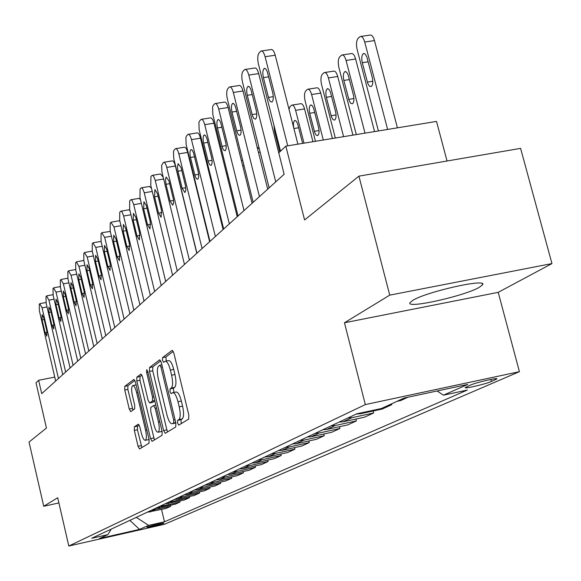<?xml version="1.0" encoding="UTF-8"?>
<svg xmlns="http://www.w3.org/2000/svg" width="581" height="581" viewBox="0 0 581 581"><rect width="100%" height="100%" fill="white"/><g stroke="black" fill="none" stroke-linecap="round" stroke-linejoin="round"><path stroke-width="0.87" d="M177.568 423.135L178.745 425.132L188.694 419.09L188.81 415.052L173.857 353.074L172.187 350.299L162.557 357.613L162.498 360.431L163.631 362.348L165.135 361.273C166.987 361.07 168.737 364.018 170.378 370.104L171.606 375.195C173.007 381.913 172.913 386.205 171.315 388.064L170.073 388.914L170.015 391.71L171.17 393.664L172.644 392.698C174.54 392.531 176.319 395.538 177.989 401.725L179.217 406.838C180.633 413.578 180.524 417.833 178.897 419.591L177.633 420.368L177.568 423.135M173 392.625L175.992 392.015C177.895 391.841 179.682 394.848 181.352 401.035L182.587 406.148C183.995 412.88 183.879 417.129 182.245 418.894L180.974 419.671L181.287 423.593M173.276 351.36L165.89 356.959L166.275 361.048M165.52 361.193L168.475 360.605C170.342 360.409 172.099 363.35 173.734 369.429L174.961 374.52C176.37 381.23 176.268 385.523 174.656 387.382L173.414 388.239L173.864 392.451M479.296 287.319L482.571 284.763C487.924 277.979 426.301 291.727 412.757 300.377L409.997 302.694C405.785 309.128 464.48 296.07 479.296 287.319M163.646 523.35L163.936 523.176C164.641 522.501 149.143 526.117 147.116 527.105L146.84 527.272C151.067 526.793 156.667 525.485 163.646 523.35M134.364 426.795L134.327 430.441L138.075 446.266L139.563 448.946L149.034 443.194L149.085 439.49L135.417 382L133.935 379.386L124.777 386.343L124.755 390.025L129.258 409.031L130.71 411.646L134.669 408.893L134.705 405.189L132.439 395.654C131.306 390.156 131.386 386.793 132.679 385.581C134.051 385.472 135.366 387.81 136.637 392.596L145.613 430.361C146.739 435.837 146.659 439.149 145.373 440.304C143.957 440.369 142.614 437.965 141.328 433.092L139.839 426.839L138.351 424.166L134.364 426.795L137.472 426.149L137.436 429.787L141.866 447.552M389.735 295.141L344.46 322.767L498.215 292.337L551.95 263.585L389.735 295.141L358.92 176.145L304.582 219.952L285.837 146.143L278.749 152.861L284.16 174.249L41.723 393.657L38.636 380.279L36.007 382.777L46.429 428.044L29.05 442.054L43.728 506.269L58.899 502.943M344.46 322.767L365.318 404.587L68.805 546.024L57.708 497.743L43.728 506.269M163.624 430.55L165.236 433.346L175.745 426.962L175.847 423.026L161.315 362.515L159.702 359.792L149.542 367.512L149.484 371.419L163.624 430.55L166.878 429.86L167.611 431.901M162.041 435.292L152.069 441.349L150.523 438.611L136.804 380.962L136.84 377.171L140.958 374.048L142.468 376.691L148.097 400.28L149.644 402.982L152.483 401.028L152.549 397.186L146.63 372.414L146.71 369.669L147.792 371.535L162.114 431.48L162.041 435.292M358.92 176.145L520.598 148.373L551.95 263.585M470.552 385.05L465.301 387.52C463.449 389.226 485.716 384.085 491.366 381.499L496.813 378.972C498.854 377.2 476.086 382.465 470.552 385.05M365.318 404.587L519.421 371.673L164.503 524.287L68.805 546.024M161.547 509.45L164.474 521.782L467.364 390.047L443.405 395.196L467.814 384.411L404.194 398.021L381.434 408.516L356.698 413.832L91.754 538.267L107.913 534.607L111.225 529.117M164.474 521.782L148.634 525.377L139.527 529.393L99.496 538.485L107.913 534.607M447.05 161.01L436.513 121.414L285.837 146.143M498.215 292.337L519.421 371.673M54.745 377.105L38.636 380.279M443.405 395.196L437.152 390.969M397.048 401.318L400.781 400.52L407.949 397.222M391.543 403.853L391.747 404.666L388.064 405.458M356.284 414.028L360.336 413.759L382.211 409.053L391.747 404.666M373.118 411.007L373.627 412.997L351.977 417.666L347.968 417.935M339.173 422.06L343.139 421.791L364.548 417.173L373.627 412.997M355.892 419.039L356.371 420.935L335.179 425.517L331.257 425.779M322.876 429.715L326.762 429.446L347.728 424.907L356.371 420.935M339.478 426.694L339.929 428.495L319.172 432.998L315.33 433.259M307.342 437.014L311.147 436.745L331.678 432.286L339.929 428.495M323.813 433.992L324.242 435.706L303.907 440.129L300.137 440.398M292.512 443.978L296.237 443.71L316.362 439.323L324.242 435.706M308.845 440.964L309.252 442.591L289.323 446.949L285.634 447.21M278.343 450.631L281.996 450.369L301.728 446.055L309.252 442.591M294.538 447.624L294.923 449.186L275.379 453.463L271.763 453.725M264.791 456.993L268.371 456.739L287.718 452.497L294.923 449.186M280.841 454.001L281.211 455.489L262.038 459.694L258.494 459.956M251.82 463.093L255.328 462.832L274.312 458.663L281.211 455.489M267.725 460.108L268.073 461.525L249.264 465.671L245.785 465.926M239.387 468.932L242.829 468.678L261.457 464.568L268.073 461.525M255.139 465.962L255.473 467.32L237.012 471.394L233.598 471.649M227.454 474.532L230.839 474.278L249.126 470.24L255.473 467.32M243.069 471.576L243.388 472.876L225.254 476.885L221.906 477.139M216.009 479.906L219.327 479.659L237.288 475.679L243.388 472.876M231.47 476.972L231.775 478.214L213.961 482.165L210.678 482.412M205.006 485.077L208.267 484.823L225.915 480.908L231.775 478.214M220.322 482.15L220.613 483.348L203.11 487.234L199.879 487.481M194.432 490.044L197.634 489.798L214.977 485.941L220.613 483.348M209.596 487.139L209.872 488.287L192.674 492.114L189.5 492.361M184.257 494.823L187.402 494.576L204.447 490.778L209.872 488.287M199.268 491.933L199.537 493.037L182.63 496.806L179.507 497.053M174.46 499.42L177.554 499.181L194.308 495.44L199.537 493.037M189.319 496.552L189.573 497.619L172.949 501.33L169.884 501.57M165.019 503.858L184.54 499.936L189.573 497.619M179.732 501.011L179.972 502.035L163.617 505.695L160.603 505.928M155.911 508.135L175.113 504.264L179.972 502.035M170.48 505.303L170.712 506.291L151.656 510.133M147.124 512.26L166.021 508.448L170.712 506.291M136.295 517.351L148.634 525.377M139.527 529.393L129.861 520.373M160.755 360.845L152.796 366.865L152.738 370.765L166.878 429.86M173.625 422.852L173.69 420.107L160.966 367.112L159.848 365.202L158.533 366.175C157.015 368.078 156.935 372.298 158.315 378.841L166.914 414.74C168.548 420.855 170.298 423.854 172.172 423.731L175.694 422.416M175.157 423.106L172.325 423.658M141.938 375.079L140.021 376.532L139.977 380.323L154.408 439.926M152.694 402.335L154.822 400.977M153.95 424.849C155.28 429.838 156.681 432.293 158.163 432.206C159.528 431.008 159.63 427.594 158.46 421.966L155.2 408.298L153.58 405.596L150.777 407.492L150.719 411.297L153.95 424.849M161.148 431.581L161.976 430.913M139.215 425.002L137.472 426.149M148.3 439.686L149.012 439.171M136.107 384.898L132.933 385.53M134.894 380.41L127.878 385.719L127.856 389.401L132.933 410.106M397.419 127.827L374.476 40.583C373.234 36.45 371.695 34.628 369.85 35.114L360.961 36.414M378.42 130.95L357.133 49.508C356.044 44.461 356.342 40.779 358.034 38.469L360.118 36.538C361.941 36.051 363.474 37.881 364.708 42.021L387.621 129.44M362.283 62.69L367.751 83.352L369.342 86.082L371.099 86.598C372.835 85.189 373.227 82.168 372.283 77.527L366.778 56.749L365.202 54.055L363.459 53.561C361.731 55.006 361.338 58.049 362.283 62.69L368.158 61.804M280.514 151.191L258.465 64.179C257.361 59.037 257.55 55.311 259.017 52.994L260.84 51.077C262.467 50.612 263.883 52.493 265.096 56.72L287.733 145.831M297.886 144.168L275.22 55.224L265.096 56.72M263.396 77.643C262.438 72.915 262.721 69.836 264.246 68.405L265.815 68.936L267.296 71.695L272.729 92.873C273.687 97.601 273.404 100.666 271.879 102.06L270.281 101.501L268.792 98.697L263.396 77.643L268.654 76.845M261.595 50.961L270.928 49.596C272.576 49.131 274.007 51.005 275.22 55.224M374.563 131.582L355.616 59.008C354.417 54.963 352.936 53.169 351.178 53.619L342.434 54.926M356.291 134.581L338.89 67.549C337.83 62.625 338.098 59.066 339.703 56.858L341.672 55.035C343.407 54.592 344.874 56.393 346.073 60.446L364.999 133.151M343.85 80.439L349.145 100.586L350.677 103.273L352.362 103.803C353.996 102.459 354.352 99.54 353.437 95.03L348.106 74.767L346.588 72.117L344.925 71.616C343.291 72.988 342.928 75.929 343.85 80.439L349.413 79.582M352.928 135.133L337.721 76.496C336.559 72.531 335.135 70.759 333.458 71.18L324.859 72.487M335.331 138.017L321.576 84.666C320.538 79.873 320.785 76.416 322.302 74.31L324.162 72.589C325.818 72.175 327.234 73.954 328.396 77.927L343.582 136.666M326.355 97.281L331.49 116.948L332.964 119.584L334.576 120.122C336.123 118.844 336.45 116.018 335.557 111.632L330.386 91.863L328.926 89.256L327.335 88.74C325.788 90.048 325.462 92.895 326.355 97.281L331.628 96.453M332.419 138.496L320.719 93.113C319.586 89.227 318.221 87.477 316.616 87.862L308.162 89.169M315.447 141.285L305.112 100.941C304.103 96.264 304.321 92.916 305.766 90.897L307.523 89.271C309.107 88.886 310.465 90.643 311.598 94.529L323.283 139.999M309.731 113.288L314.706 132.497L316.129 135.09L317.669 135.634C319.136 134.414 319.434 131.676 318.562 127.406L313.551 108.102L312.15 105.539L310.624 105.016C309.157 106.265 308.86 109.025 309.731 113.288L314.735 112.496M269.126 187.852L242.517 82.146C241.442 77.135 241.602 73.526 242.989 71.318L244.71 69.509C246.257 69.081 247.622 70.94 248.791 75.072L275.75 181.868M284.16 174.249L258.676 73.584L248.791 75.072M247.266 95.306C246.337 90.716 246.591 87.738 248.022 86.373L249.525 86.918L250.948 89.634L256.214 110.274C257.143 114.864 256.889 117.827 255.451 119.149L253.926 118.582L252.488 115.83L247.266 95.306L252.241 94.536M245.4 69.408L254.558 68.035C256.127 67.614 257.499 69.459 258.676 73.584M253.185 202.282L227.389 99.177C226.343 94.304 226.481 90.803 227.796 88.697L229.415 86.983C230.897 86.598 232.204 88.428 233.344 92.473L259.46 196.603M267.696 189.152L242.996 90.992L233.344 92.473M231.972 112.053C231.064 107.594 231.289 104.711 232.647 103.418L234.085 103.963L235.458 106.635L240.556 126.774C241.464 131.226 241.238 134.088 239.873 135.351L238.421 134.777L237.033 132.076L231.972 112.053L236.678 111.312M230.047 86.889L239.038 85.523C240.534 85.131 241.856 86.954 242.996 90.992M238.05 215.979L212.82 114.493L212.581 107.064L213.125 105.531L214.897 103.578C216.314 103.222 217.57 105.023 218.674 108.988L244.013 210.583M252.067 203.292L228.108 107.521L218.674 108.988M217.447 127.951C216.56 123.615 216.764 120.826 218.049 119.592L219.429 120.151L220.751 122.773L225.697 142.425C226.575 146.761 226.372 149.535 225.087 150.74L223.692 150.159L222.356 147.501L217.447 127.951L221.913 127.246M215.471 103.491L224.302 102.125C225.733 101.769 226.997 103.563 228.108 107.521M312.941 141.691L304.546 108.916C303.442 105.11 302.127 103.389 300.595 103.745L292.279 105.045M288.989 109.257L290.035 106.679L291.691 105.139C293.209 104.783 294.516 106.519 295.62 110.332L304.001 143.158M302.621 143.384L297.545 123.55L296.179 121.037L294.72 120.507C293.332 121.698 293.056 124.37 293.906 128.524L297.893 144.161M223.663 229.001L199.16 129.904L198.905 122.678L199.421 121.204L201.099 119.352C202.449 119.025 203.662 120.804 204.737 124.683L229.335 223.867M237.215 216.735L213.961 123.23L204.737 124.683M203.633 143.079C202.776 138.852 202.958 136.15 204.171 134.974L205.492 135.533L206.771 138.111L211.571 157.306C212.428 161.525 212.247 164.212 211.034 165.367L209.697 164.779L208.405 162.172L203.633 143.079L207.875 142.389M201.622 119.272L210.293 117.914C211.658 117.58 212.878 119.352 213.961 123.23M279.759 151.902L274.515 131.197L273.934 125.227M257.085 147.008L259.373 149.099M209.966 241.391L186.152 144.575L185.884 137.552L186.37 136.128L187.961 134.371C189.253 134.066 190.423 135.816 191.469 139.622L215.369 236.511M223.089 229.517L200.489 138.176L191.469 139.622M190.481 157.473C189.646 153.362 189.805 150.74 190.967 149.607L192.231 150.181L193.466 152.716L198.136 171.468C198.971 175.578 198.804 178.185 197.649 179.282L196.371 178.694L195.122 176.13L190.481 157.473L194.519 156.812M188.44 134.291L196.952 132.94C198.266 132.635 199.443 134.378 200.489 138.176M196.923 253.2L173.755 158.555L173.472 151.721L173.93 150.348L175.447 148.678C176.682 148.402 177.808 150.13 178.832 153.856L202.065 248.545M209.632 241.703L187.656 152.425L178.832 153.856M177.953 171.192L177.416 166.907L178.171 163.711L181.105 167.742L185.622 186.399L185.789 190.466L184.896 192.551L182.143 188.309L177.953 171.192L181.795 170.56M175.883 148.605L184.242 147.262C185.499 146.978 186.639 148.7 187.656 152.425M184.468 264.471L161.925 171.903L161.627 165.251L163.501 162.331C164.692 162.077 165.781 163.777 166.769 167.437L189.384 260.027M196.792 253.316L175.411 166.013L166.769 167.437M165.992 184.286L165.483 179.485L166.173 177.016L168.998 180.989L173.399 199.239L173.574 203.19L172.731 205.209L170.073 201.033L165.992 184.286L169.652 183.676M163.907 162.266L172.121 160.922C173.32 160.668 174.416 162.36 175.411 166.013M172.579 275.227L150.791 185.433L150.915 176.617L151.801 175.6L152.527 175.317L153.493 176.079L155.076 179.725L177.27 270.986M154.568 196.792L154.902 189.58L157.444 193.647L161.445 210.119L161.119 217.294L158.548 213.176L154.568 196.792L158.061 196.204M152.469 175.309L160.538 173.973L163.21 177.241M161.213 285.511L139.977 197.605L140.065 189.021L140.914 188.048L141.604 187.786L142.534 188.542L144.073 192.129L165.701 281.451M143.645 208.753L143.935 201.738L146.397 205.739L150.297 221.869L150.007 228.849L147.523 224.796L143.645 208.753L146.986 208.18M141.532 187.779L149.462 186.45L151.496 188.309M212.711 187.583L214.011 191.011L223.453 229.19M150.334 295.359L129.628 209.262L129.679 200.895L130.5 199.966L131.153 199.726L132.054 200.474L133.55 204.004L154.633 291.473M133.187 220.199L133.441 213.365L135.823 217.316L139.629 233.112L139.375 239.909L136.971 235.908L133.187 220.199L136.382 219.647M131.074 199.711L138.859 198.397L140.435 199.501M202.486 210.983L202.043 210.874M208.216 235.959L208.448 235.218M139.919 304.785L119.708 220.431L119.737 212.276L120.514 211.382L121.146 211.157L122.01 211.905L123.462 215.377L144.03 301.067M123.172 231.165L123.383 224.506L125.692 228.406L129.41 243.875L129.193 250.505L126.861 246.562L123.172 231.165L126.23 230.635M121.051 211.143L128.706 209.835L129.919 210.46M189.958 224.76L189.987 225.53M194.838 245.342L195.129 245.872M129.926 313.827L110.201 231.144L110.194 223.184L110.942 222.327L113.956 226.917L133.877 310.254M113.564 241.681L113.745 235.189L115.989 239.031L119.613 254.202L119.432 260.658L117.166 256.773L113.564 241.681L116.498 241.166M111.443 222.102L118.974 220.802L119.875 221.121M120.34 322.506L101.065 241.427L101.043 233.656L101.762 232.836L104.674 237.368L124.131 319.078M104.348 251.776L104.5 245.443L106.672 249.234L110.208 264.101L110.056 270.405L107.863 266.57L104.348 251.776L107.158 251.275M102.227 232.618L110.267 231.449M111.138 330.836L92.299 251.304L92.248 243.715L92.938 242.923L95.763 247.404L114.777 327.546M95.495 261.472L95.618 255.291L97.724 259.024L101.181 273.615L101.058 279.766L98.93 275.99L95.495 261.472L98.189 260.992M93.381 242.72L101.072 241.449M102.285 338.846L83.867 260.804L83.795 253.381L84.456 252.619L87.201 257.049L105.786 335.68M86.976 270.79L87.077 264.754L89.125 268.444L92.51 282.751L92.408 288.764L90.346 285.039L86.976 270.79L89.576 270.325M84.87 252.43L92.256 251.123M93.773 346.545L75.755 269.933L75.661 262.677L76.3 261.951L78.958 266.323L97.143 343.502M78.791 279.759L78.863 273.854L80.853 277.493L84.165 291.546L84.092 297.421L82.081 293.739L78.791 279.759L81.282 279.308M76.692 261.77L83.795 260.491M85.581 353.96L67.941 278.735L67.832 271.632L68.449 270.928L71.035 275.256L88.82 351.026M70.904 288.387L70.955 282.62L72.894 286.208L76.133 300.007L76.082 305.751L74.128 302.12L70.904 288.387L73.308 287.951M77.687 361.106L60.417 287.21L60.286 280.26L60.882 279.584L63.394 283.855L80.81 358.281M63.307 296.702L63.344 291.059L65.225 294.603L68.398 308.155L68.369 313.776L66.466 310.196L63.307 296.702L65.617 296.281M70.083 367.991L53.161 295.38L53.016 288.575L53.59 287.922L56.03 292.149L73.09 365.267M55.987 304.72L56.001 299.2L57.839 302.701L60.94 316.013L60.932 321.511L59.073 317.974L55.987 304.72L58.216 304.313M62.741 374.629L46.16 303.26L46.001 296.6L46.553 295.969L48.927 300.145L65.646 372M48.92 312.455L48.913 307.051L50.707 310.501L53.75 323.588L53.757 328.977L51.949 325.483L48.92 312.455L51.07 312.055M55.66 381.042L39.399 310.871L39.232 304.342L39.762 303.732L42.079 307.857L58.463 378.5M42.101 319.92L42.079 314.626L43.829 318.039L46.807 330.901L46.829 336.181L45.071 332.731L42.101 319.92L44.171 319.535M360.336 413.759L363.14 412.445M343.139 421.791L351.977 417.666M326.762 429.446L335.179 425.517M311.147 436.745L319.172 432.998M296.237 443.71L303.907 440.129M281.996 450.369L289.323 446.949M268.371 456.739L275.379 453.463M255.328 462.832L262.038 459.694M242.829 468.678L249.264 465.671M230.839 474.278L237.012 471.394M219.327 479.659L225.254 476.885M208.267 484.823L213.961 482.165M197.634 489.798L203.11 487.234M187.402 494.576L192.674 492.114M177.554 499.181L182.63 496.806M168.054 503.618L172.949 501.33M158.904 507.896L163.617 505.695M150.065 512.028L154.619 509.9M495.273 378.718L495.535 379.698M490.814 379.422L491.366 381.499M182.245 418.894L178.897 419.591M182.587 406.148L179.217 406.838M181.352 401.035L177.989 401.725M173.414 388.239L170.073 388.914M174.656 387.382L171.315 388.064M174.961 374.52L171.606 375.195M173.734 369.429L170.378 370.104M165.89 356.959L162.557 357.613M180.974 419.671L177.633 420.368M152.738 370.765L149.484 371.419M152.796 366.865L149.542 367.512M175.07 419.816L173.69 420.107M162.353 366.836L160.966 367.112M161.867 364.817L159.978 365.195M153.704 437.936L150.523 438.611M139.977 380.323L136.804 380.962M140.021 376.532L136.84 377.171M152.912 402.292L149.695 402.953M154.728 400.57L152.483 401.028M153.856 396.917L152.549 397.186M147.937 372.152L146.63 372.414M159.775 421.69L158.46 421.966M156.507 408.022L155.2 408.298M155.817 405.131L153.791 405.553M146.855 430.1L145.613 430.361M137.879 392.342L136.637 392.596M132.359 408.392L129.258 409.031M127.856 389.401L124.755 390.025M127.878 385.719L124.777 386.343M141.183 445.605L138.075 446.266M137.436 429.787L134.327 430.441M364.708 42.021L374.476 40.583M372.806 81.253L367.359 82.095M268.415 97.419L273.288 96.664M346.073 60.446L355.616 59.008M353.945 98.545L348.767 99.366M328.396 77.927L337.721 76.496M336.05 114.958L331.119 115.75M311.598 94.529L320.719 93.113M319.049 130.558L314.35 131.321M252.125 114.58L256.751 113.854M236.678 130.856L241.086 130.151M222.015 146.31L226.205 145.628M295.62 110.332L304.546 108.916M298.663 127.755L293.906 128.524M208.071 160.995L212.065 160.341M258.436 152.367L260.121 152.091M242.698 165.854L244.013 165.636M227.767 178.752L228.747 178.585M194.795 174.983L198.608 174.351M182.143 188.309L185.789 187.699M170.073 201.033L173.559 200.438M163.639 179.013L155.258 180.408M158.548 213.176L161.874 212.602M152.258 191.454L144.248 192.798M147.523 224.796L150.711 224.237M141.372 203.365L133.717 204.665M136.971 235.908L140.028 235.37M203.989 217.083L203.59 217.149M207.715 232.24L207.315 232.313M130.95 214.767L123.63 216.023M126.861 246.562L129.795 246.039M120.971 225.697L113.956 226.917M117.166 256.773L119.984 256.272M111.399 236.191L104.674 237.368M107.863 266.57L110.572 266.083M102.22 246.264L95.763 247.404M98.93 275.99L101.53 275.517M93.396 255.945L87.201 257.049M90.346 285.039L92.844 284.581M84.92 265.256L78.958 266.323M82.081 293.739L84.492 293.296M76.757 274.217L71.035 275.256M74.128 302.12L76.452 301.692M68.907 282.853L63.394 283.855M66.466 310.196L68.703 309.775M61.346 291.175L56.03 292.149M59.073 317.974L61.237 317.575M54.048 299.2L48.927 300.145M51.949 325.483L54.033 325.091M47.017 306.942L42.079 307.857M45.071 332.731L47.083 332.354M482.288 283.695L482.571 284.763M161.859 364.803L159.928 365.188M175.477 423.041L172.172 423.731M152.854 402.321L149.644 402.982M161.395 431.53L158.163 432.206M155.817 405.117L153.725 405.545M148.525 439.635L145.373 440.304M364.12 53.467L363.459 53.561M264.246 68.405L264.834 68.318M345.528 71.521L344.925 71.616M327.887 88.661L327.335 88.74M311.125 104.943L310.624 105.016M248.022 86.373L248.559 86.293M232.647 103.418L233.141 103.338M218.049 119.592L218.5 119.526M295.177 120.434L294.72 120.507M204.171 134.974L204.585 134.908M241.384 160.603L242.698 160.385M226.481 173.566L227.461 173.407M190.967 149.607L191.338 149.549M212.312 185.978L212.987 185.862M75.661 269.533L68.812 270.761M67.832 278.226L61.23 279.417M60.286 286.607L53.917 287.769M53.009 294.698L46.865 295.823M45.993 302.498L40.053 303.594"/></g></svg>
